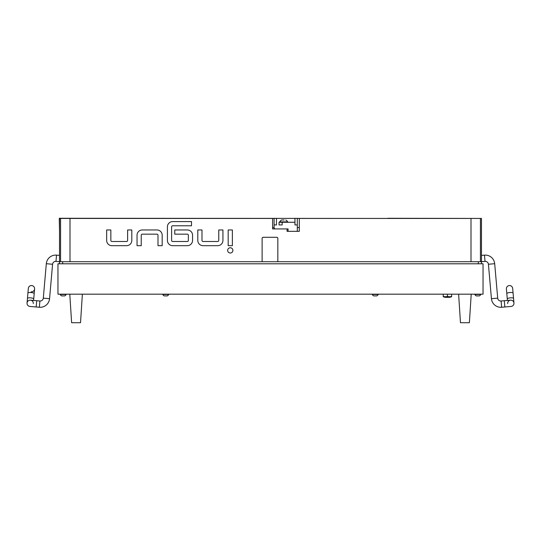 <?xml version="1.0" encoding="UTF-8"?>
<svg xmlns="http://www.w3.org/2000/svg" width="541" height="541" viewBox="0 0 541 541"><rect width="100%" height="100%" fill="white"/><g stroke="black" fill="none" stroke-linecap="round" stroke-linejoin="round"><path stroke-width="0.81" d="M33.312 303.575L33.312 303.575A3.145 3.145 0 0 0 30.452 300.174A3.145 3.145 0 0 0 27.05 303.028A3.145 3.145 0 0 0 29.904 306.436L36.166 306.984L36.714 300.722L39.899 300.999A3.145 3.145 0 0 0 43.3 298.145L46.316 263.704L52.578 264.251A3.145 3.145 0 0 1 55.98 261.398L59.524 261.709L59.524 218.442L60.572 218.442L60.572 261.709L59.524 261.709L59.524 263.798M478.332 263.798L478.332 261.709L62.668 261.709L62.668 263.798M507.688 303.575L507.688 303.575A3.145 3.145 0 0 1 510.548 300.174A3.145 3.145 0 0 1 513.95 303.028A3.145 3.145 0 0 1 511.096 306.436L504.834 306.984L504.286 300.722L501.101 300.999A3.145 3.145 0 0 1 497.7 298.145L494.684 263.704L488.422 264.251A3.145 3.145 0 0 0 485.02 261.398L480.428 261.709L480.428 218.442L481.476 218.442L481.476 263.798M483.045 263.798L57.955 263.798L57.955 294.182L483.045 294.182L483.045 263.798M232.894 250.395A2.617 2.617 0 0 0 230.277 247.771A2.617 2.617 0 0 0 227.653 250.395A2.617 2.617 0 0 0 230.277 253.012A2.617 2.617 0 0 0 232.894 250.395M480.428 218.442L299.308 218.442L299.308 231.325L287.055 231.325L287.055 228.917L272.596 228.917L272.596 218.442L69.999 218.442L69.999 261.709L262.121 261.709L262.121 238.344A1.048 1.048 0 0 1 263.169 237.296L276.782 237.296A1.048 1.048 0 0 1 277.831 238.344L277.831 261.709L471.001 261.709L471.001 218.442L471.001 261.709L480.428 261.709M127.615 229.966L127.615 240.441A1.048 1.048 0 0 1 126.567 241.489L111.899 241.489A1.048 1.048 0 0 1 110.851 240.441L110.851 229.966L106.665 229.966L106.665 240.441A5.241 5.241 0 0 0 111.899 245.682L126.567 245.682A5.241 5.241 0 0 0 131.808 240.441L131.808 229.966L127.615 229.966M162.185 245.682L162.185 235.2A5.241 5.241 0 0 0 156.944 229.966L142.283 229.966A5.241 5.241 0 0 0 137.042 235.2L137.042 245.682L141.235 245.682L141.235 235.2A1.048 1.048 0 0 1 142.283 234.158L156.944 234.158A1.048 1.048 0 0 1 157.992 235.2L157.992 245.682L162.185 245.682M191.514 221.587L172.66 221.587A5.241 5.241 0 0 0 167.419 226.821L167.419 240.441A5.241 5.241 0 0 0 172.66 245.682L187.328 245.682A5.241 5.241 0 0 0 192.562 240.441L192.562 235.2A5.241 5.241 0 0 0 187.328 229.966L174.757 229.966L174.757 234.158L187.328 234.158A1.048 1.048 0 0 1 188.369 235.2L188.369 240.441A1.048 1.048 0 0 1 187.328 241.489L172.66 241.489A1.048 1.048 0 0 1 171.612 240.441L171.612 226.821A1.048 1.048 0 0 1 172.66 225.773L191.514 225.773L191.514 221.587M218.753 229.966L218.753 240.441A1.048 1.048 0 0 1 217.705 241.489L203.037 241.489A1.048 1.048 0 0 1 201.989 240.441L201.989 229.966L197.803 229.966L197.803 240.441A5.241 5.241 0 0 0 203.037 245.682L217.705 245.682A5.241 5.241 0 0 0 222.939 240.441L222.939 229.966L218.753 229.966M232.366 229.966L228.18 229.966L228.18 245.682L232.366 245.682L232.366 229.966M60.572 218.442L69.999 218.442L69.999 261.709L60.572 261.709M387.877 218.442L59.267 218.273L59.524 231.575M387.877 218.273L481.159 218.442M282.152 222.263L279.048 222.263L279.048 224.928L282.152 224.928L282.152 222.263L294.96 222.263M274.896 228.917L274.098 228.119L274.098 224.928L276.465 224.928L276.465 218.273M288.069 231.325L288.069 228.917L287.055 228.917M296.752 231.325L297.3 230.777L297.3 218.273M274.098 218.273L274.098 224.928M297.3 227.585L299.308 227.585M272.596 227.585L274.098 227.585M294.96 218.273L294.96 224.928L297.3 224.928M458.626 294.182L460.472 322.727L469.378 322.727L471.218 294.182M69.782 294.182L71.622 322.727L80.528 322.727L82.374 294.182M31.182 291.822A3.145 3.145 0 0 0 34.59 288.968A3.145 3.145 0 0 0 31.73 285.56A3.145 3.145 0 0 0 28.328 288.421L28.328 288.421A3.145 3.145 0 0 1 31.73 285.56A3.145 3.145 0 0 1 34.59 288.968L34.184 293.607A3.145 0.811 -175 0 0 31.121 292.525A3.145 0.811 -175 0 0 27.922 293.06L27.05 303.028A3.145 3.145 0 0 0 29.904 306.436L29.904 306.436A3.145 3.145 0 0 1 27.05 303.028A3.145 3.145 0 0 0 29.904 306.436A3.145 3.145 0 0 1 27.05 303.028A3.145 3.145 0 0 0 29.904 306.436L39.351 307.261A9.427 9.427 0 0 0 49.562 298.693L52.578 264.251A3.145 3.145 0 0 1 55.98 261.398L59.524 261.709M36.714 300.722L30.452 300.174A3.145 3.145 0 0 0 27.05 303.028L28.328 288.421M46.316 263.704A9.427 9.427 0 0 1 56.528 255.136L55.98 261.398M39.899 300.999L39.351 307.261A9.427 9.427 0 0 0 49.562 298.693L43.3 298.145M512.672 288.421L513.078 293.06A3.145 0.811 -5 0 0 509.879 292.525A3.145 0.811 -5 0 0 506.816 293.607L506.41 288.968A3.145 3.145 0 0 1 509.27 285.56A3.145 3.145 0 0 1 512.672 288.421L512.672 288.421A3.145 3.145 0 0 0 509.27 285.56A3.145 3.145 0 0 0 506.41 288.968L506.41 288.968A3.145 3.145 0 0 1 509.27 285.56M504.286 300.722L510.548 300.174A3.145 3.145 0 0 1 513.95 303.028A3.145 3.145 0 0 1 511.096 306.436L511.096 306.436A3.145 3.145 0 0 0 513.95 303.028A3.145 3.145 0 0 1 511.096 306.436A3.145 3.145 0 0 0 513.95 303.028A3.145 3.145 0 0 1 511.096 306.436L501.649 307.261A9.427 9.427 0 0 1 491.438 298.693L488.422 264.251A3.145 3.145 0 0 0 485.02 261.398L481.476 261.709M501.101 300.999L501.649 307.261A9.427 9.427 0 0 1 491.438 298.693L497.7 298.145M494.684 263.704A9.427 9.427 0 0 0 484.472 255.136L485.02 261.398M449.395 297.32L445.466 297.32M449.524 297.32L445.338 297.32A11.523 11.523 0 0 1 443.241 296.725L443.241 296.448A10.732 9.298 90 0 0 447.434 296.448A10.732 9.298 90 0 0 451.62 296.448L451.62 296.725A11.523 11.523 0 0 1 449.524 297.32M447.434 294.182L447.434 296.448M451.62 294.182L451.62 296.448M443.241 294.182L443.241 296.448M167.21 295.907L164.281 295.907M164.207 295.907A3.145 3.145 0 0 1 162.76 294.46L168.731 294.46A3.145 3.145 0 0 1 167.284 295.907A3.145 3.145 0 0 0 168.731 294.46L168.731 294.182M284.167 219.964L281.624 219.964A4.193 4.193 0 0 0 279.717 221.871L279.717 222.263M285.776 219.964A4.193 4.193 0 0 1 287.677 221.871L279.717 221.871M287.677 221.871L287.677 222.263M283.234 219.964L282.49 219.964M479.015 295.907L478.65 295.907M479.279 295.907L479.346 295.907A3.145 3.145 0 0 0 480.793 294.46L474.822 294.46A3.145 3.145 0 0 0 476.269 295.907L479.346 295.907A3.145 3.145 0 0 0 480.793 294.46L480.793 294.182M477.473 295.907L476.607 295.907M376.719 295.907L376.793 295.907A3.145 3.145 0 0 0 378.24 294.46L372.269 294.46A3.145 3.145 0 0 0 373.716 295.907L376.793 295.907A3.145 3.145 0 0 0 378.24 294.46L378.24 294.182M64.393 295.907L64.034 295.907M64.656 295.907L64.731 295.907A3.145 3.145 0 0 0 66.178 294.46L60.207 294.46A3.145 3.145 0 0 0 61.654 295.907L64.731 295.907A3.145 3.145 0 0 0 66.178 294.46L66.178 294.182M62.857 295.907L61.985 295.907M34.59 288.968L33.718 298.936A3.145 0.811 -175 0 0 30.654 297.854A3.145 0.811 -175 0 0 27.456 298.389M506.816 293.607L507.282 298.936A3.145 0.811 -5 0 1 510.346 297.854A3.145 0.811 -5 0 1 513.544 298.389L513.95 303.028M33.718 298.936L33.583 300.444L33.718 298.936M36.166 306.984L39.351 307.261M56.528 255.136L59.524 255.399M507.282 298.936L507.417 300.444L507.282 298.936M504.834 306.984L501.649 307.261M484.472 255.136L481.476 255.399M513.078 293.06L513.544 298.389"/></g></svg>
